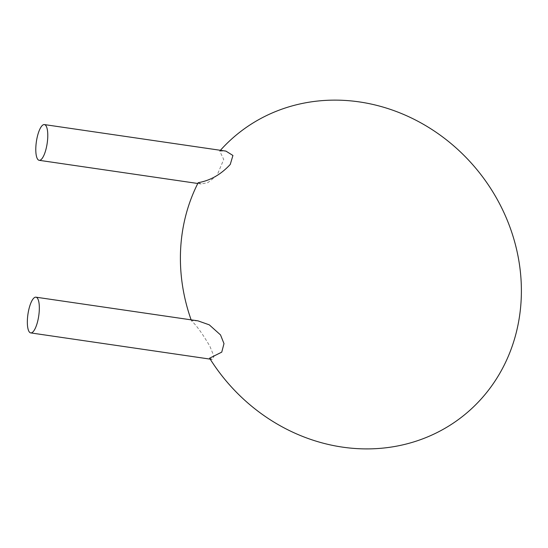 <?xml version="1.0" encoding="UTF-8"?>
<svg xmlns="http://www.w3.org/2000/svg" width="548" height="548" viewBox="0 0 548 548"><rect width="100%" height="100%" fill="white"/><g stroke="black" fill="none" stroke-linecap="round" stroke-linejoin="round"><path stroke-width="0.41" stroke-dasharray="2.74 2.06" d="M209.596 358.18L212.254 359.426L213.987 356.337L209.932 346.391C202.616 333.869 196.451 325.327 191.444 320.758L197.958 320.847M191.444 320.758A180.552 163.955 -128.2 0 1 191.122 319.847M198.198 182.683L201.185 183.984L207.884 182.621L216.967 175.511L223.728 159.461L219.727 151.063A180.552 163.955 -128.2 0 1 220.412 150.296M219.727 151.063L225.92 151.104M212.254 359.426L210.199 359.132M201.185 183.984L197.794 183.484"/><path stroke-width="0.82" d="M27.4 319.724A18.057 5.459 98.3 0 1 35.949 297.18A18.057 5.459 98.3 0 1 38.744 315.833A18.057 5.459 98.3 0 1 30.729 332.91A18.057 5.459 98.3 0 1 27.4 319.724M35.949 297.18L197.958 320.847L209.281 324.841L220.522 334.917L223.988 343.63L221.748 352.138L209.596 358.18A180.552 163.955 -128.2 0 0 342.459 447.12A180.552 163.955 -128.2 0 0 507.201 220.104A180.552 163.955 -128.2 0 0 220.412 150.296M191.122 319.847A180.552 163.955 -128.2 0 1 198.198 182.683C210.261 180.607 220.947 174.524 230.256 164.434L232.927 155.468L225.92 151.104L44.388 124.581A18.057 5.459 98.3 0 1 47.724 137.767A18.057 5.459 98.3 0 1 39.168 160.311A18.057 5.459 98.3 0 1 36.38 141.658A18.057 5.459 98.3 0 1 44.388 124.581M210.199 359.132L30.729 332.91M197.794 183.484L39.168 160.311"/></g></svg>
